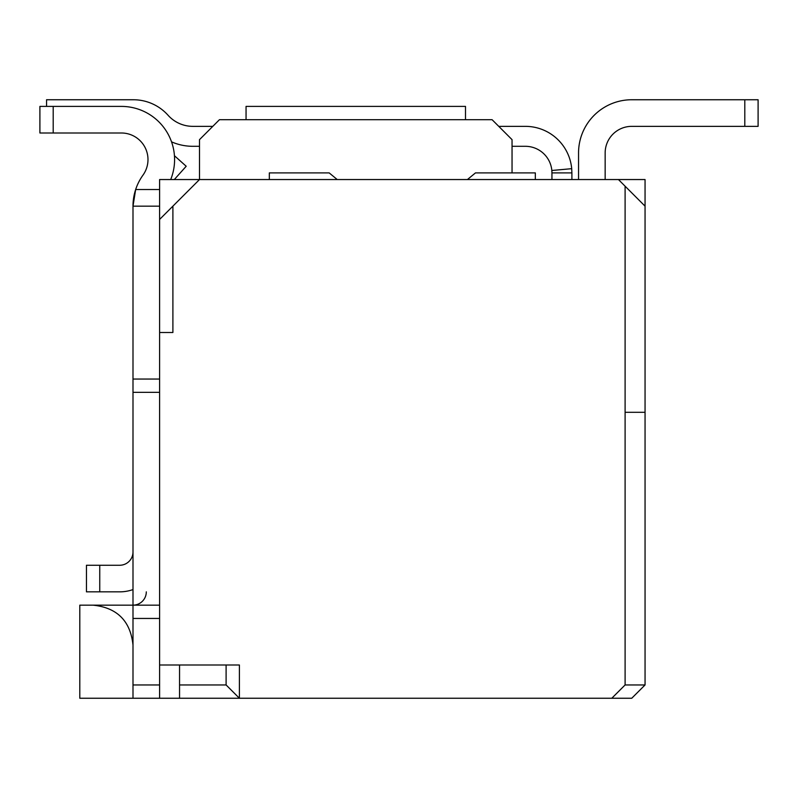 <?xml version="1.0" encoding="UTF-8"?>
<svg xmlns="http://www.w3.org/2000/svg" width="798" height="798" viewBox="0 0 798 798"><rect width="100%" height="100%" fill="white"/><g stroke="black" fill="none" stroke-linecap="round" stroke-linejoin="round"><path stroke-width="1.2" d="M121.386 132.997A26.603 26.603 0 0 1 142.992 175.121A53.197 53.197 0 0 0 135.66 189.525A53.197 53.197 0 0 1 143.002 175.101A26.603 26.603 0 0 0 121.386 132.997L39.9 132.997L39.9 106.403L53.197 106.403L53.197 132.997M170.702 179.55A53.197 53.197 0 0 0 121.386 106.403L53.197 106.403M512.047 172.897L512.047 139.65L492.097 119.7L219.45 119.7L199.5 139.65L199.5 179.55L159.6 179.55L159.6 219.45L172.897 206.153L172.897 332.497L159.6 332.497L159.6 219.45M625.103 412.297L645.053 412.297L645.053 179.55L199.5 179.55L172.897 206.153M46.553 106.403L46.553 99.75L133.366 99.75A46.553 46.553 0 0 1 168.069 115.271A33.247 33.247 0 0 0 192.847 126.353L212.797 126.353M171.53 141.844A53.197 53.197 0 0 0 192.847 146.303L199.5 146.303M174.443 155.73L186.203 166.253L174.303 179.55M159.6 605.153L132.997 605.153A13.297 13.297 0 0 0 146.303 591.847A13.297 13.297 0 0 1 132.997 605.153A13.297 13.297 0 0 0 146.303 591.847A13.297 13.297 0 0 1 132.997 605.153L132.997 392.347L159.6 392.347M133.037 204.268L135.66 189.525A53.197 53.197 0 0 0 132.997 206.153L133.007 205.216M132.997 392.347L132.997 206.153L135.66 189.525L159.6 189.525M645.053 412.297L645.053 684.953L631.747 698.25L179.55 698.25L179.55 684.953L226.103 684.953L239.4 698.25L239.4 665.003L159.6 665.003L159.6 698.25L132.997 698.25L132.997 684.953L159.6 684.953M86.453 591.847L86.453 565.253L99.75 565.253L99.75 591.847L86.453 591.847M132.997 589.572A39.9 39.9 0 0 1 119.7 591.847L99.75 591.847M132.997 551.957A13.297 13.297 0 0 1 119.7 565.253L99.75 565.253M159.6 618.45L132.997 618.45L132.997 684.953M132.997 206.153L159.6 206.153M132.997 618.45L132.997 605.153L79.8 605.153L79.8 698.25L132.997 698.25M159.6 665.003L159.6 332.497M465.503 119.7L465.503 106.403L246.053 106.403L246.053 119.7M179.55 665.003L179.55 684.953M179.55 698.25L159.6 698.25M611.797 698.25L625.103 684.953L645.053 684.953M645.053 206.153L625.103 186.203L625.103 684.953M625.103 186.203L618.45 179.55M132.997 645.053C130.463 620.984 117.166 607.687 93.097 605.153M226.103 684.953L226.103 665.003M337.245 179.55L329.175 172.897L269.325 172.897L269.325 179.55M535.328 179.55L535.328 172.897L475.478 172.897L467.409 179.55M578.55 152.947L578.55 179.55L578.55 152.947A53.197 53.197 0 0 1 631.747 99.75L758.1 99.75L758.1 126.353L744.803 126.353L744.803 99.75M605.153 179.55L605.153 152.947A26.603 26.603 0 0 1 631.747 126.353L744.803 126.353M605.153 152.947A26.603 26.603 0 0 1 631.747 126.353M512.047 146.303L525.353 146.303A26.603 26.603 0 0 1 551.837 170.483L571.707 168.677L571.897 172.897L551.947 172.897L551.947 179.55M551.837 170.483L551.947 172.897M498.75 126.353L525.353 126.353A46.553 46.553 0 0 1 571.707 168.677M571.897 172.897L571.897 179.55M132.997 379.05L159.6 379.05"/></g></svg>
